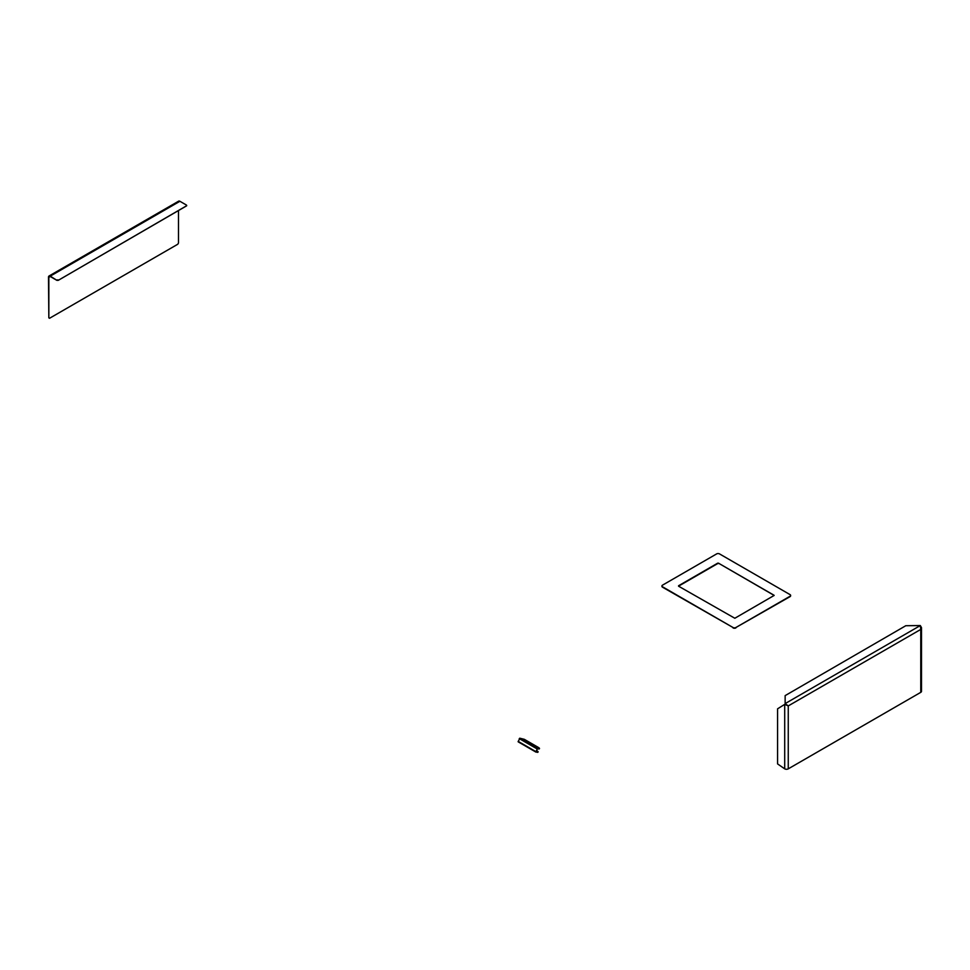 <?xml version="1.0" encoding="UTF-8"?>
<svg xmlns="http://www.w3.org/2000/svg" width="970" height="970" viewBox="0 0 970 970"><rect width="100%" height="100%" fill="white"/><g stroke="black" fill="none" stroke-linecap="round" stroke-linejoin="round"><path stroke-width="1.45" d="M538.605 748.634A4.025 0.752 22.3 0 0 539.49 748.525A4.025 0.752 22.3 0 0 538.18 747.324L524.297 739.31L519.75 738.206L538.483 748.925A4.025 0.752 -157.7 0 0 539.368 748.816L539.49 748.525M537.95 752.005A4.025 0.752 -157.7 0 1 537.974 752.186A4.025 0.752 -157.7 0 1 537.101 752.296L536.131 751.677L537.259 748.925L538.483 748.925M536.58 750.574L536.798 750.695A4.025 0.752 22.3 0 1 538.095 751.883A4.025 0.752 22.3 0 1 537.222 752.005M537.101 752.296L535.937 751.641L537.55 748.488M535.937 752.077L518.186 741.844L519.75 738.206M785.142 695.623L785.142 704.014L788.258 705.918L785.142 703.602L920.324 625.553L905.786 625.723L785.142 695.623M920.324 625.553L920.76 629.421L921.5 627.614L920.53 625.941M788.258 768.846L920.76 692.35L920.76 629.421L788.258 705.918L788.258 768.846A2.522 1.455 180 0 1 784.706 768.846L777.576 763.911L777.576 708.815L784.706 704.365L788.258 705.918M784.706 768.846L784.706 704.365L787.907 705.711M921.5 627.614L921.5 691.319A2.522 1.455 180 0 1 920.76 692.35M920.966 627.954L920.76 626.596M186.737 205.688L58.273 280.33L56.854 280.33L50.27 276.523A2.013 1.164 -120 0 0 49.264 276.426A2.013 1.164 -120 0 0 48.84 277.347L48.84 317.857L49.555 318.269L177.777 244.234L178.492 242.997L178.492 210.927M56.854 280.33L50.27 276.135A2.498 1.443 -120 0 0 49.021 276.013A2.498 1.443 -120 0 0 48.5 277.153L48.84 317.857M49.021 276.013L178.662 201.154A2.498 1.443 60 0 1 179.911 201.287L186.495 205.082L186.495 205.907L58.273 280.33M56.854 279.93L58.273 279.93M733.041 627.517A2.013 1.164 0 0 0 735.89 627.517L790.029 596.259A2.013 1.164 0 0 0 790.623 595.434A2.013 1.164 0 0 0 790.029 594.61L719.51 553.894A2.013 1.164 0 0 0 716.66 553.894L662.522 585.153A2.013 1.164 0 0 0 661.928 585.977A2.013 1.164 0 0 0 662.522 586.789L733.041 627.517L662.522 587.189A2.013 1.164 180 0 1 661.928 586.365A2.013 1.164 180 0 1 661.964 586.171M773.999 595.228L718.443 563.146L774.157 595.434L734.823 618.254L678.527 586.171M718.443 563.546L717.727 563.546L718.443 563.146M717.727 563.146L678.551 585.771M790.598 595.628A2.013 1.164 180 0 1 790.623 595.822A2.013 1.164 180 0 1 790.029 596.647L790.029 596.259M735.89 627.517L790.029 596.647M735.89 627.905A2.013 1.164 180 0 1 733.041 627.905M717.727 563.546L678.551 586.159M518.138 741.371L535.937 751.641M519.265 738.619L537.065 748.901M50.27 276.523L48.84 277.347M179.911 201.287L50.27 276.135M535.986 752.126L518.186 741.844"/></g></svg>
